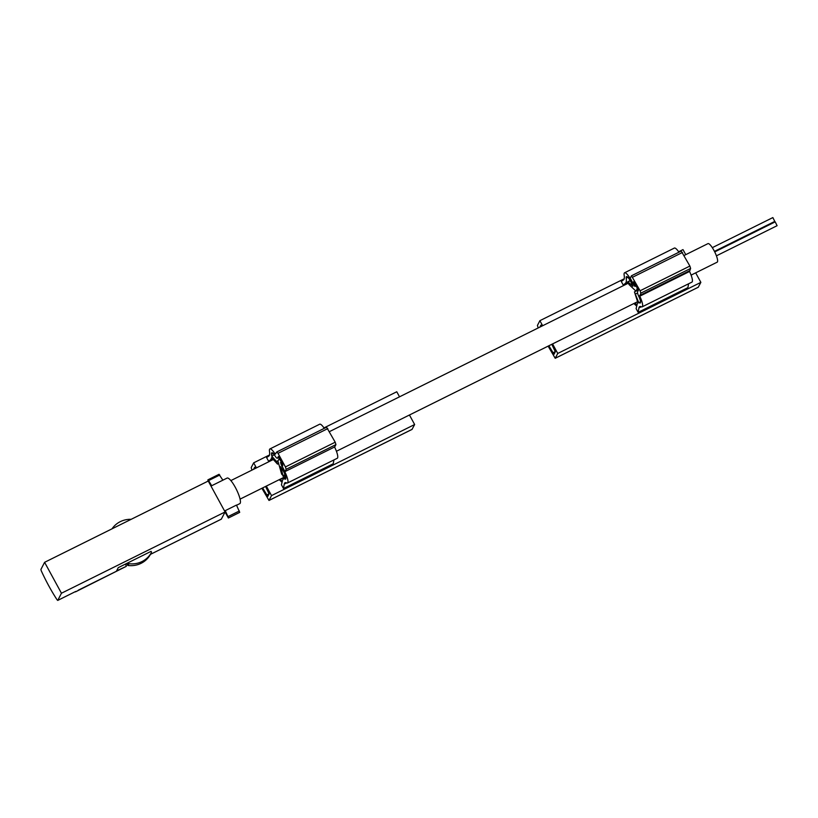 <?xml version="1.0" encoding="UTF-8"?>
<svg xmlns="http://www.w3.org/2000/svg" width="818" height="818" viewBox="0 0 818 818"><rect width="100%" height="100%" fill="white"/><g stroke="black" fill="none" stroke-linecap="round" stroke-linejoin="round"><path stroke-width="1.23" d="M684.114 255.482L707.969 243.631A10.348 2.362 63.6 0 1 714.298 251.085A10.348 2.362 63.6 0 1 717.468 261.862A10.348 2.362 63.6 0 1 717.181 262.169L691.098 275.114M41.197 570.657A54.949 12.546 -116.4 0 0 57.117 599.86L57.761 600.381L61.452 593.234L225.103 511.956L208.242 481.035L44.601 562.314L40.9 569.461L41.197 570.657M77.945 590.627L126.207 566.383L116.575 570.913L118.273 567.641L151.095 551.342L151.391 551.894A0.716 0.685 -152.6 0 1 151.402 552.539A23.016 22.096 -152.6 0 1 128.927 563.704A0.716 0.685 -152.6 0 1 128.365 563.326L128.068 562.774M125.328 564.134L126.371 566.046M221.31 519.154L225.103 511.956M61.452 593.234L44.601 562.314M112.025 528.827A23.016 22.096 -152.6 0 1 131.166 519.318M151.402 552.528L150.492 554.297A0.716 0.685 -152.6 0 1 150.481 554.307A23.016 22.096 -152.6 0 1 128.007 565.473A0.716 0.685 -152.6 0 1 127.455 565.095L126.585 563.51M210.993 486.076L227.118 478.07A14.274 3.262 63.6 0 1 235.84 488.346A14.274 3.262 63.6 0 1 240.206 503.223A14.274 3.262 63.6 0 1 239.807 503.632L236.555 505.248M224.664 511.158L224.878 511.056A14.274 3.262 -116.4 0 0 225.267 510.636L236.474 505.074L239.715 512.375L228.519 517.937L225.267 510.636M774.677 222.118L774.37 221.606M712.304 247.66L772.857 217.578L774.769 221.412L714.451 251.371M714.717 251.903L775.198 221.862L777.1 225.696L716.425 255.829M225.062 512.027L228.375 517.999L239.715 512.375M211.688 485.728L208.58 480.575L207.884 479.859L208.017 481.148M222.885 480.166L219.019 474.42M333.928 459.931L333.243 463.775L283.468 488.499L284.245 484.123A20.051 4.581 -116.4 0 1 285.053 482.722A20.051 4.581 -116.4 0 1 286.607 482.896A11.421 2.607 -116.4 0 0 287.486 482.988A11.421 2.607 -116.4 0 0 283.877 469.931L280.502 462.538L282.711 465.156L282.261 463.53L279.214 458.622L277.936 461.107L281.648 474.113L283.059 475.677L280.635 466.638L283.325 470.994A7.137 1.626 -116.4 0 1 285.584 479.154A7.137 1.626 -116.4 0 1 285.093 479.123A24.335 5.552 -116.4 0 0 283.417 479.011A24.335 5.552 -116.4 0 0 282.496 480.432L281.443 484.788L283.468 488.499M412.027 429.378L414.644 424.532L271.525 495.606L266.331 486.076M256.423 467.896L253.662 462.835L251.187 467.61L251.985 470.105M414.644 424.532L409.44 415.002M399.532 396.822L396.771 391.761L323.979 427.916M269.541 454.951L253.662 462.835M275.819 453.745L275.145 454.082A11.421 2.607 -116.4 0 0 269.909 448.939A11.421 2.607 -116.4 0 0 269.5 451.526A20.051 4.581 -116.4 0 1 268.918 456.015L266.607 457.579L268.631 461.291L272.956 459.143M324.276 428.346A11.421 2.607 -116.4 0 0 319.695 424.215L269.909 448.939M281.781 464.031L280.819 463.182L281.269 464.808L284.981 471.608L334.756 446.894L335.942 444.593L335.206 442.201L326.566 427.211L276.873 451.925M272.374 458.489L268.631 461.291M270.922 459.205A24.335 5.552 -116.4 0 0 271.617 457.63L277.517 464.123L276.464 461.485L271.699 456.076A24.335 5.552 -116.4 0 0 271.545 454.276A7.137 1.626 -116.4 0 1 271.821 452.773A7.137 1.626 -116.4 0 1 275.093 455.984A5 1.145 -116.4 0 0 277.384 458.233A5 1.145 -116.4 0 0 277.517 458.09L278.335 456.546L279.153 457.477L282.527 463.663L282.793 465.646L281.637 464.103M284.981 471.608L286.167 469.307L285.431 466.925L278.018 453.325L276.791 451.935L275.145 454.082M287.486 482.988L337.272 458.274A11.421 2.607 -116.4 0 0 334.572 446.986M261.893 488.285L268.999 500.452L271.525 495.606M262.629 487.917L267.772 496.475L269.112 493.939L265.594 486.444M255.666 468.274L254.674 467.282L253.6 469.297M274.286 454.798L271.699 456.076M272.987 459.184L270.093 460.616M279.224 479.675L281.77 482.017L280.646 478.97M285.656 476.659L280.779 479.092M623.306 285.145L625.586 283.059A24.335 5.552 63.6 0 0 626.21 278.13A7.137 1.626 63.6 0 1 626.486 276.617A7.137 1.626 63.6 0 1 630.576 281.239L632.897 286.31L627.815 281.74L628.96 284.49L635.975 291.136L637.253 288.662L636.762 287.067L633.756 282.128L635.054 286.515L633.827 285.124L631.128 280.185A11.421 2.607 63.6 0 0 624.584 272.783A11.421 2.607 63.6 0 0 624.175 275.38A20.051 4.581 63.6 0 1 623.582 279.858L621.281 281.433L623.306 285.145L627.968 282.824M678.643 251.77L682.999 249.602L685.75 254.664M695.668 272.844L700.862 282.374L698.245 287.23M538.203 327.946L537.416 325.462L539.88 320.676L624.216 278.795M539.88 320.676L542.641 325.738M552.559 343.928L557.753 353.458L700.862 282.374M638.132 312.353L636.118 308.642L637.161 304.286A24.335 5.552 63.6 0 1 637.979 302.926L634.441 291.873L638.797 302.732A24.335 5.552 63.6 0 1 639.758 302.977A7.137 1.626 63.6 0 0 640.249 303.008A7.137 1.626 63.6 0 0 638.766 296.351A5 1.145 63.6 0 1 637.58 291.842L638.357 290.339L637.866 288.744L633.674 281.637L634.737 285.881L633.919 284.95L630.208 278.151L631.455 275.789L640.095 290.779L640.831 293.161L639.768 296.198A11.421 2.607 63.6 0 1 642.161 306.842A11.421 2.607 63.6 0 1 641.271 306.75A20.051 4.581 63.6 0 0 639.727 306.576A20.051 4.581 63.6 0 0 638.909 307.977L638.132 312.353L687.918 287.629L688.592 283.774M631.537 275.778L681.23 251.065L689.881 266.054L690.617 268.437L689.554 271.474A11.421 2.607 63.6 0 1 691.936 282.118L642.161 306.842M624.584 272.783L674.359 248.069A11.421 2.607 63.6 0 1 678.94 252.2M557.753 353.458L555.217 358.294L548.121 346.126M539.829 327.139L540.892 325.124L541.894 326.116M551.813 344.296L555.33 351.781L553.99 354.317L548.858 345.758M638.797 302.732L640.566 301.852M635.975 291.136L638.347 289.961M635.31 302.824L637.611 301.862M635.443 302.936L636.823 305.676M636.435 305.871L633.889 303.529M624.88 284.899L627.989 282.864M57.761 600.381L75.737 591.445L57.72 600.422M75.553 591.823L78.037 590.586M221.361 519.144L150.451 554.359L221.402 519.103M150.481 554.307L151.402 552.539M128.007 565.473L128.927 563.704M127.455 565.095L128.365 563.326M228.181 516.526L239.377 510.964M208.58 480.575L219.776 475.013M286.668 482.927L284.245 484.123M327.793 428.601L278.018 453.325M335.206 442.201L285.431 466.925M335.942 444.593L286.167 469.307M412.17 429.307L269.061 500.391M269.142 493.796L266.545 495.084M285.86 478.745L285.093 479.123M278.171 460.646L276.464 461.485M273.181 453.469L271.545 454.276M279.061 457.323L277.517 458.09M285.032 474.696L283.059 475.677M638.909 307.977L641.332 306.77M639.768 296.198L689.554 271.474M639.604 295.554L689.38 270.83M640.831 293.161L690.617 268.437M640.095 290.779L689.881 266.054M632.682 277.169L682.457 252.455M555.279 358.233L698.388 287.159M552.764 352.936L555.371 351.638M626.21 278.13L627.856 277.312M625.586 283.059L627.743 281.985M635.801 293.897L637.57 293.028M639.758 302.977L640.525 302.599M628.101 281.873L630.32 280.779M240.073 499.123L285.615 476.505M336.433 451.26L637.559 301.709M230.87 480.585L273.284 459.522M329.439 431.628L628.163 283.263M78.211 590.238L126.166 566.424M75.512 591.864L77.996 590.627M207.884 479.859L219.081 474.297M326.566 427.211L276.791 451.935M412.108 429.378L268.999 500.452M285.871 477.794L283.417 479.011M278.631 463.571L277.517 464.123M279.102 457.385L277.384 458.233M285.237 475.258L283.069 476.332M631.455 275.789L681.23 251.065M555.217 358.294L698.337 287.22M634.441 291.873L635.954 291.126M627.815 281.74L630.197 280.564"/></g></svg>
